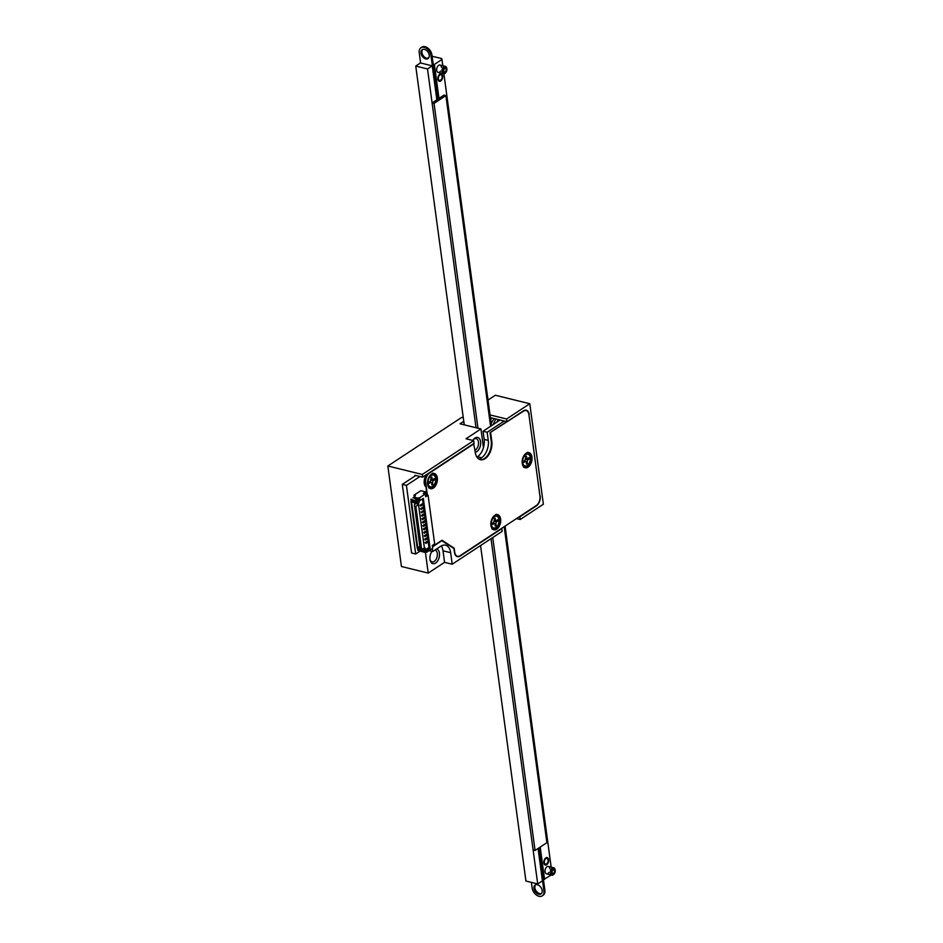 <?xml version="1.0" encoding="UTF-8"?>
<svg xmlns="http://www.w3.org/2000/svg" width="943" height="943" viewBox="0 0 943 943"><rect width="100%" height="100%" fill="white"/><g stroke="black" fill="none" stroke-linecap="round" stroke-linejoin="round"><path stroke-width="1.41" d="M516.481 518.603L520.171 519.51L543.368 504.234L529.777 403.722L506.58 418.987L490.018 414.92M463.296 417.761L461.716 417.384L387.844 465.995L401.435 566.507L428.216 573.085L444.554 562.334L452.204 564.22L502.171 531.345L501.806 528.634L460.125 556.052A7.615 4.597 -76.2 0 1 457.39 556.653A7.615 4.597 -76.2 0 1 454.479 552.374L453.948 548.484L441.513 540.563M529.777 403.722L495.346 395.258L488.014 400.08M463.779 421.344L460.031 423.808L480.93 428.947L466.007 438.766L473.669 440.652L422.275 474.459L387.844 465.995M483.453 447.63L480.93 428.947M473.669 440.652L474.034 443.363L422.653 477.17L422.275 474.459M539.926 495.912L528.905 414.413M540.198 495.971A7.615 4.597 -76.2 0 1 536.378 505.884L535.966 505.778M520.171 519.51L519.805 516.788L536.378 505.884M529.176 414.472A7.615 4.597 -76.2 0 0 526.253 410.205A7.615 4.597 -76.2 0 0 523.518 410.806L506.945 421.71L506.58 418.987M425.411 552.292L428.216 573.085M429.1 550.653L432.707 551.537L432.295 548.555M422.653 477.17L414.991 475.296L415.085 475.967M452.204 564.22L450.648 552.681A13.32 8.051 103.8 0 0 445.544 545.195A13.32 8.051 103.8 0 0 440.758 546.245L432.707 551.537M432.483 546.881L441.925 540.669M506.945 421.71L490.384 417.643M472.761 440.428A7.615 4.597 -76.2 0 1 473.645 439.214A7.615 4.597 -76.2 0 1 474.942 438.071A7.615 4.597 -76.2 0 1 480.682 442.868A7.615 4.597 -76.2 0 1 475.237 452.286M441.312 545.903A13.32 8.051 -76.2 0 1 442.998 550.795L444.554 562.334M436.703 548.909A7.615 4.597 -76.2 0 1 437.941 560.46A7.615 4.597 -76.2 0 1 430.138 560.225A7.615 4.597 -76.2 0 1 431.918 551.349M430.008 559.635A6.094 3.678 103.8 0 0 432.071 561.875A6.094 3.678 103.8 0 0 437.104 556.841A6.094 3.678 103.8 0 0 434.982 550.04L434.982 550.04M474.966 450.259A6.094 3.678 103.8 0 0 478.49 444.082A6.094 3.678 103.8 0 0 476.132 438.66A6.094 3.678 103.8 0 0 473.952 439.132A6.094 3.678 103.8 0 0 473.268 439.674M432.248 65.845L427.509 68.957L415.745 66.069L420.472 62.945L432.248 65.845L436.845 99.805M538.064 848.488L542.437 880.833L537.71 883.945L525.935 881.057L480.565 545.561M427.509 68.957L476.026 427.745L432.106 102.917L434.051 103.4L445.886 95.608L490.596 426.283M492.753 537.545L535.058 850.468L533.113 849.985L491.02 538.677L537.71 883.945M415.745 66.069L464.251 424.845M445.886 95.608L443.941 95.125L432.106 102.917M535.058 850.468L546.893 842.677L504.175 526.701M434.051 103.4L477.971 428.228M420.613 62.981L419.222 52.678A7.615 5.08 56.7 0 1 420.92 47.775A7.615 5.08 56.7 0 1 426.967 48.753A7.615 5.08 56.7 0 1 430.986 55.578L436.963 99.722M420.92 47.775L421.863 47.15A7.615 5.08 56.7 0 1 427.922 48.128A7.615 5.08 56.7 0 1 431.941 54.953L437.906 99.098M538.182 848.405L543.934 890.935A7.615 5.08 56.7 0 1 542.237 895.85A7.615 5.08 56.7 0 1 536.178 894.872A7.615 5.08 56.7 0 1 532.158 888.047L531.392 882.4M539.137 847.781L544.889 890.322A7.615 5.08 56.7 0 1 543.18 895.225L542.237 895.85M428.464 58.218A5.328 3.56 56.7 0 1 426.696 58.266A5.328 3.56 56.7 0 1 422.488 54.388A5.328 3.56 56.7 0 1 422.688 49.425M425.741 58.89A5.328 3.56 56.7 0 1 421.38 54.623A5.328 3.56 56.7 0 1 422.181 49.684A5.328 3.56 56.7 0 1 428.075 52.171A5.328 3.56 56.7 0 1 428.028 58.584A5.328 3.56 56.7 0 1 425.741 58.89M541.412 893.575A5.328 3.56 56.7 0 1 539.644 893.622A5.328 3.56 56.7 0 1 535.435 889.744A5.328 3.56 56.7 0 1 535.636 884.782M538.689 894.247A5.328 3.56 56.7 0 1 534.327 889.992A5.328 3.56 56.7 0 1 535.117 885.041A5.328 3.56 56.7 0 1 541.023 887.54A5.328 3.56 56.7 0 1 540.976 893.94A5.328 3.56 56.7 0 1 538.689 894.247M445.685 72.635A3.807 2.299 -76.2 0 1 445.497 72.87A3.807 2.299 -76.2 0 1 443.481 73.743A3.807 2.299 -76.2 0 1 442.019 71.597A3.807 2.299 -76.2 0 1 442.856 67.802A3.807 2.299 -76.2 0 1 445.296 66.352A3.807 2.299 -76.2 0 1 446.676 68.049A3.807 2.299 -76.2 0 1 446.734 68.344M420.507 62.262A3.807 2.299 103.8 0 0 420.012 63.252M443.788 70.961A1.898 1.155 -76.2 0 1 444.212 69.063A1.898 1.155 -76.2 0 1 445.426 68.344A1.898 1.155 -76.2 0 1 446.098 70.466A1.898 1.155 -76.2 0 1 444.518 72.033A1.898 1.155 -76.2 0 1 443.788 70.961M419.824 63.381A3.041 1.839 -76.2 0 1 420.507 62.191M443.08 71.432A3.041 1.839 103.8 0 0 445.862 72.446A3.041 1.839 103.8 0 0 446.805 68.591A3.041 1.839 103.8 0 0 444.483 67.554A3.041 1.839 103.8 0 0 443.08 71.432M554.036 874.031A3.807 2.299 -76.2 0 1 553.847 874.267A3.807 2.299 -76.2 0 1 551.832 875.139A3.807 2.299 -76.2 0 1 550.37 873.006A3.807 2.299 -76.2 0 1 551.207 869.198A3.807 2.299 -76.2 0 1 553.647 867.749A3.807 2.299 -76.2 0 1 555.026 869.458A3.807 2.299 -76.2 0 1 555.085 869.752M552.15 872.369A1.898 1.155 -76.2 0 1 552.563 870.472A1.898 1.155 -76.2 0 1 553.789 869.741A1.898 1.155 -76.2 0 1 554.449 871.862A1.898 1.155 -76.2 0 1 552.869 873.442A1.898 1.155 -76.2 0 1 552.15 872.369M551.431 872.841A3.041 1.839 103.8 0 0 554.213 873.843A3.041 1.839 103.8 0 0 555.156 870A3.041 1.839 103.8 0 0 552.834 868.963A3.041 1.839 103.8 0 0 551.431 872.841M432.118 56.262L441.725 58.549L441.961 59.456L434.381 64.442L438.978 98.402M546.704 864.707A3.807 2.299 -76.2 0 1 545.337 865.014A3.807 2.299 -76.2 0 1 543.852 861.843A3.807 2.299 -76.2 0 1 545.785 857.918A3.807 2.299 -76.2 0 1 547.152 857.623A3.807 2.299 -76.2 0 1 548.649 860.782A3.807 2.299 -76.2 0 1 546.704 864.707M440.746 80.968A3.807 2.299 -76.2 0 1 439.379 81.263A3.807 2.299 -76.2 0 1 437.882 78.092A3.807 2.299 -76.2 0 1 439.827 74.179A3.807 2.299 -76.2 0 1 441.194 73.872A3.807 2.299 -76.2 0 1 442.68 77.043A3.807 2.299 -76.2 0 1 440.746 80.968M548.92 872.464A3.807 2.299 -76.2 0 1 547.907 873.536A3.807 2.299 -76.2 0 1 546.539 873.843A3.807 2.299 -76.2 0 1 545.042 870.672A3.807 2.299 -76.2 0 1 546.987 866.747A3.807 2.299 -76.2 0 1 548.354 866.452A3.807 2.299 -76.2 0 1 549.828 868.774M440.57 71.067A3.807 2.299 -76.2 0 1 439.544 72.139A3.807 2.299 -76.2 0 1 438.177 72.434A3.807 2.299 -76.2 0 1 436.692 69.263A3.807 2.299 -76.2 0 1 438.625 65.35A3.807 2.299 -76.2 0 1 439.992 65.043A3.807 2.299 -76.2 0 1 441.477 67.366M551.29 875.01L543.439 879.607M551.16 867.136L505.059 526.123M491.48 425.706L443.894 73.778M442.809 65.739L441.961 59.456M540.198 847.085L544.571 879.43M427.438 58.372L429.018 57.334M433.25 64.619L434.381 64.442M430.503 479.787L434.334 479.869L434.157 478.572M434.334 479.869L433.462 480.588A1.686 1.026 -76.2 0 0 432.613 482.792L432.813 484.266L431.906 484.867L431.705 483.382A1.686 1.026 -76.2 0 0 431.057 482.427L429.242 481.991M432.684 479.421L431.116 479.044L430.927 477.582L431.835 476.993L432.035 478.466A1.686 1.026 -76.2 0 0 432.684 479.421A1.686 1.026 -76.2 0 0 433.285 479.292L434.322 478.608L434.499 479.904M429.289 482.274L430.456 482.568L429.419 483.252L429.242 481.944L430.279 481.272A1.686 1.026 -76.2 0 0 431.128 479.068M430.456 482.568A1.686 1.026 -76.2 0 1 431.057 482.427M431.753 484.832L432.66 484.231L431.741 483.618M493.837 520.949L497.656 521.031L497.491 519.734M497.656 521.031L496.784 521.75A1.686 1.026 -76.2 0 0 495.935 523.954L496.136 525.44L495.228 526.029L495.028 524.544A1.686 1.026 -76.2 0 0 494.38 523.601L492.576 523.153M492.611 523.448L493.778 523.73L492.741 524.414L492.564 523.117L493.602 522.434A1.686 1.026 -76.2 0 0 494.45 520.23L494.25 518.744L495.158 518.155L495.358 519.64A1.686 1.026 -76.2 0 0 496.006 520.583A1.686 1.026 -76.2 0 0 496.607 520.453L497.645 519.77L497.821 521.066M493.778 523.73A1.686 1.026 -76.2 0 1 494.38 523.601M495.075 525.994L495.983 525.392L495.063 524.779M525.157 458.923L528.988 459.005L528.811 457.709M528.988 459.005L528.104 459.724A1.686 1.026 -76.2 0 0 527.255 461.929L527.455 463.414L526.559 464.003L526.359 462.518A1.686 1.026 -76.2 0 0 525.711 461.575L523.895 461.127M527.326 458.557L525.77 458.18L525.569 456.718L526.477 456.129L526.677 457.614A1.686 1.026 -76.2 0 0 527.326 458.557A1.686 1.026 -76.2 0 0 527.939 458.428L528.964 457.744L529.141 459.041M523.931 461.422L525.098 461.705L524.06 462.388L523.884 461.092L524.921 460.408A1.686 1.026 -76.2 0 0 525.77 458.204M525.098 461.705A1.686 1.026 -76.2 0 1 525.711 461.575M526.394 463.968L527.302 463.367L526.383 462.754M490.666 419.67A15.218 9.206 -76.2 0 1 491.916 418.008M498.34 419.588A19.414 11.729 103.8 0 0 496.867 422.158M495.994 419.01A19.414 11.729 103.8 0 0 493.213 424.562M494.262 418.586A15.218 9.206 103.8 0 0 491.197 423.619M434.051 544.37L434.193 545.384L441.972 540.256L454.172 548.189L454.715 552.221A7.226 4.373 103.8 0 0 457.485 556.276A7.226 4.373 103.8 0 0 460.078 555.71L536.331 505.542A7.226 4.373 103.8 0 0 539.95 496.136L528.94 414.637A7.226 4.373 103.8 0 0 526.159 410.57A7.226 4.373 103.8 0 0 523.565 411.136L490.065 432.648L491.209 441.147A13.32 8.051 -76.2 0 1 488.403 454.243A13.32 8.051 -76.2 0 1 480.046 459.595M506.768 421.662L490.065 432.648M490.655 432.802L491.798 441.289A13.32 8.051 -76.2 0 1 488.875 454.597A13.32 8.051 -76.2 0 1 480.329 459.677A13.32 8.051 -76.2 0 1 475.225 452.192L473.669 443.599M474.081 443.705L429.324 473.15A7.226 4.373 103.8 0 0 425.694 482.557L427.379 495.028M425.694 482.557L426.79 494.886M433.532 544.712L434.193 545.384M441.796 540.386L453.607 548.26M454.172 548.189L453.583 548.036M433.403 488.038A7.803 4.715 -76.2 0 1 430.597 488.651A7.803 4.715 -76.2 0 1 427.874 479.952A7.803 4.715 -76.2 0 1 434.322 473.492A7.803 4.715 -76.2 0 1 437.375 479.999A7.803 4.715 -76.2 0 1 433.403 488.038M528.045 467.174A7.803 4.715 -76.2 0 1 525.239 467.787A7.803 4.715 -76.2 0 1 522.528 459.088A7.803 4.715 -76.2 0 1 528.964 452.64A7.803 4.715 -76.2 0 1 532.029 459.135A7.803 4.715 -76.2 0 1 528.045 467.174M496.725 529.2A7.803 4.715 -76.2 0 1 493.92 529.813A7.803 4.715 -76.2 0 1 491.197 521.114A7.803 4.715 -76.2 0 1 497.645 514.666A7.803 4.715 -76.2 0 1 500.698 521.161A7.803 4.715 -76.2 0 1 496.725 529.2M434.028 473.445A7.803 4.715 -76.2 0 1 436.774 480.093A7.803 4.715 -76.2 0 1 432.813 487.885A7.803 4.715 -76.2 0 1 430.303 488.557M528.669 452.581A7.803 4.715 -76.2 0 1 531.416 459.229A7.803 4.715 -76.2 0 1 527.455 467.033A7.803 4.715 -76.2 0 1 524.956 467.704M497.35 514.607A7.803 4.715 -76.2 0 1 500.096 521.255A7.803 4.715 -76.2 0 1 496.136 529.058A7.803 4.715 -76.2 0 1 493.625 529.73M457.19 556.193A7.226 4.373 -76.2 0 1 456.895 556.134A7.226 4.373 -76.2 0 1 455.634 555.427M425.104 482.415A7.226 4.373 -76.2 0 1 427.792 473.787M524.119 410.464A7.226 4.373 -76.2 0 1 525.569 410.429A7.226 4.373 -76.2 0 1 525.864 410.511M415.097 501.464L414.991 500.65L415.557 500.273L415.097 501.464L415.804 501.629L416.264 500.45L415.557 500.273M410.912 499.142L414.991 500.65M415.804 501.629A0.908 0.613 -123.3 0 1 416.028 503.267L413.788 502.713L416.287 503.02L415.828 501.841L413.529 501.275L413.364 500.25L413.529 501.275M413.788 502.713L416.7 503.703A1.827 1.214 -123.3 0 0 417.49 503.597A1.827 1.214 -123.3 0 0 417.89 502.419A1.827 1.214 -123.3 0 0 416.264 500.45L417.49 499.637L414.649 498.47L418.798 499.495L414.295 498.152L414.166 497.22L417.525 498.045L417.643 498.977M413.765 502.513L415.061 501.652M424.739 551.443L426.778 550.429L426.99 552.044L424.869 552.374L423.961 551.254M414.166 497.22L415.356 495.594L413.942 495.24L420.802 490.725L425.635 491.904L426.012 494.698L428.075 495.205L425.706 496.761L425.328 493.979L419.647 497.715L417.525 498.045M426.99 552.044L432.672 548.307L432.295 545.525L434.664 543.958L428.075 495.205M432.837 545.172L432.448 546.598M423.631 506.78L423.761 507.794L421.25 509.444L421.12 508.43L423.631 506.78L423.148 504.505M424.091 510.175L424.22 511.189L421.71 512.839L421.58 511.825L424.091 510.175L423.607 507.9M422.994 503.338L420.106 505.236L423.171 503.385L422.393 498.953M423.171 503.385L423.301 504.399L420.79 506.049L420.661 505.035M422.04 515.22L422.169 516.234L421.486 515.42L424.55 513.57L424.067 511.295M424.55 513.57L424.68 514.583L422.169 516.234M422.499 518.615L422.629 519.628L421.945 518.815L424.998 516.964L424.527 514.689M424.998 516.964L425.14 517.978L422.629 519.628M422.947 522.009L423.089 523.023L422.405 522.21L425.458 520.359L424.987 518.084M425.458 520.359L425.599 521.373L423.089 523.023M423.407 525.404L423.548 526.43L422.865 525.605L425.918 523.754L425.446 521.479M425.918 523.754L426.059 524.768L423.548 526.43M423.867 528.799L424.008 529.825L423.324 528.999L426.377 527.149L425.906 524.874M426.377 527.149L426.519 528.174L424.008 529.825M424.326 532.194L424.468 533.219L423.784 532.394L426.837 530.544L426.366 528.269M426.837 530.544L426.979 531.569L424.468 533.219M424.786 535.589L424.928 536.614L424.244 535.801L427.297 533.938L426.825 531.663M427.297 533.938L427.438 534.964L424.928 536.614M425.246 538.983L425.387 540.009L424.704 539.196L427.757 537.333L427.285 535.058M427.757 537.333L427.898 538.359L425.387 540.009M425.706 542.39L425.847 543.404L425.163 542.59L428.216 540.728L427.745 538.465M428.216 540.728L428.358 541.754L425.847 543.404M425.564 549.793L428.971 547.553L428.205 541.86M418.798 499.495L418.963 500.686L420.024 500.509L423.336 498.328L430.091 548.248L428.499 547.859M423.454 506.733L421.12 508.43M423.914 510.128L421.58 511.825M417.619 499.672L418.444 500.238M418.527 504.611L415.828 506.391L421.686 549.686L424.385 547.907L418.527 504.611L417.537 504.151L418.81 503.314M424.244 546.881L424.833 547.848M428.039 540.693L425.163 542.59M427.58 537.298L424.704 539.196M427.12 533.903L424.244 535.801M426.66 530.508L423.784 532.394M426.201 527.102L423.324 528.999M425.741 523.707L422.865 525.605M425.281 520.312L422.405 522.21M424.821 516.917L421.945 518.815M424.374 513.522L421.486 515.42M421.71 512.839L421.026 512.025M421.25 509.444L420.566 508.631M420.79 506.049L420.106 505.236M412.999 497.798L414.26 497.892M417.49 503.597L418.716 502.796A1.827 1.214 -123.3 0 0 419.128 501.617A1.827 1.214 -123.3 0 0 417.49 499.637M413.34 500.804L411.124 500.462L410.983 499.448M412.162 499.731L412.303 500.757M418.386 499.814L416.806 499.472M413.812 502.478L410.912 501.405L417.219 548.083L420.684 549.451M413.246 502.324L413.152 501.617M414.201 497.173L413.942 495.24M425.328 493.979L423.266 493.472L425.635 491.904M420.024 500.509L419.647 497.715M421.497 551.49L424.869 552.374M410.912 501.405L412.008 500.686M422.04 549.451L422.44 550.736L417.666 549.062M419.776 549.062L418.68 548.779M422.44 551.207L423.148 551.384A1.827 1.214 56.7 0 0 423.926 551.278L425.163 550.464A1.827 1.214 56.7 0 0 425.576 549.286A1.827 1.214 56.7 0 0 424.326 547.459M420.095 550.712L419.446 549.569M419.847 546.634L418.94 546.869L419.918 547.105M423.454 548.52A1.827 1.214 56.7 0 1 424.338 550.099A1.827 1.214 56.7 0 1 423.926 551.278M430.091 548.248L426.778 550.429M421.875 551.584L420.142 551.089L420.118 550.17M419.564 548.991L420.024 547.895M411.537 501.9L417.761 547.883L419.47 548.296M414.507 505.448L414.39 504.623L416.04 503.538M412.268 501.405L412.786 500.662M417.737 549.368L417.867 550.382L419.046 550.677L418.904 549.651M421.686 549.686L420.213 549.321L414.39 504.623M422.252 549.309A0.908 0.613 56.7 0 1 422.464 550.936L423.148 551.384M418.94 546.869L417.761 547.883M415.828 506.391L414.366 506.026M421.757 550.771L422.464 550.936M419.965 547.989L420.059 548.649M494.12 529.754L497.987 527.208M531.369 459.76L530.65 454.467M504.234 421.038L487.166 432.271L483.04 431.257L484.148 439.403A13.32 8.051 -76.2 0 1 477.464 456.742L476.922 457.096M500.108 420.024L483.04 431.257M487.166 432.271L488.262 440.416A13.32 8.051 -76.2 0 1 481.59 457.756L479.268 459.276M415.816 475.496L402.296 484.384L411.572 552.975L415.698 553.989L420.142 551.066L420 550.064M419.93 476.51L406.421 485.397L402.296 484.384M406.421 485.397L415.698 553.989M450.648 552.681L442.998 550.795M431.941 54.953L430.986 55.578M544.889 890.322L543.934 890.935M439.909 74.851A3.041 1.839 103.8 0 0 438.825 80.002A3.041 1.839 103.8 0 0 442.102 77.845A3.041 1.839 103.8 0 0 439.909 74.851M545.879 858.601A3.041 1.839 103.8 0 0 544.795 863.753A3.041 1.839 103.8 0 0 548.072 861.596A3.041 1.839 103.8 0 0 545.879 858.601M431.01 478.219L432.035 478.466M424.409 484.172A7.532 4.55 -76.2 0 1 426.755 474.588M425.694 486.729A7.615 4.597 -76.2 0 1 427.049 474.282M432.601 486.364A6.094 3.678 -76.2 0 1 428.216 480.364A6.094 3.678 -76.2 0 1 434.782 476.05A6.094 3.678 -76.2 0 1 432.601 486.364M429.371 481.991L432.613 482.792M431.069 479.999L433.462 480.588M494.332 519.393L495.358 519.64M495.924 527.526A6.094 3.678 -76.2 0 1 491.551 521.538A6.094 3.678 -76.2 0 1 498.104 517.212A6.094 3.678 -76.2 0 1 495.924 527.526M492.706 523.153L495.935 523.954M494.391 521.161L496.784 521.75M525.664 457.367L526.677 457.614M527.255 465.5A6.094 3.678 -76.2 0 1 522.87 459.512A6.094 3.678 -76.2 0 1 529.436 455.186A6.094 3.678 -76.2 0 1 527.255 465.5M524.025 461.127L527.255 461.929M525.711 459.135L528.104 459.724M491.798 441.289L491.209 441.147M416.028 503.267L416.7 503.703M412.692 499.649L412.834 500.674M420.283 551.195L420.142 550.17M488.262 440.416L484.148 439.403M481.59 457.756L477.464 456.742M438.177 72.434L443.481 73.743M439.992 65.043L445.296 66.352M546.539 873.843L551.832 875.139M548.354 866.452L553.647 867.749M440.605 73.731C443.21 76.89 442.597 79.353 438.79 81.122M546.563 857.47C549.18 860.629 548.567 863.093 544.748 864.861M425.694 486.741L424.138 481.838L426.967 474.329M428.876 488.026L432.259 487.342C437.493 484.785 436.538 472.278 432.507 473.245M492.199 529.2L495.582 528.504C500.816 525.946 499.861 513.44 495.829 514.418M496.006 520.583L494.45 520.206M523.518 467.174L526.913 466.479C532.135 463.921 531.192 451.414 527.161 452.381M457.485 556.276L456.895 556.134M526.159 410.57L525.569 410.429M413.258 500.155L413.388 501.169"/></g></svg>
